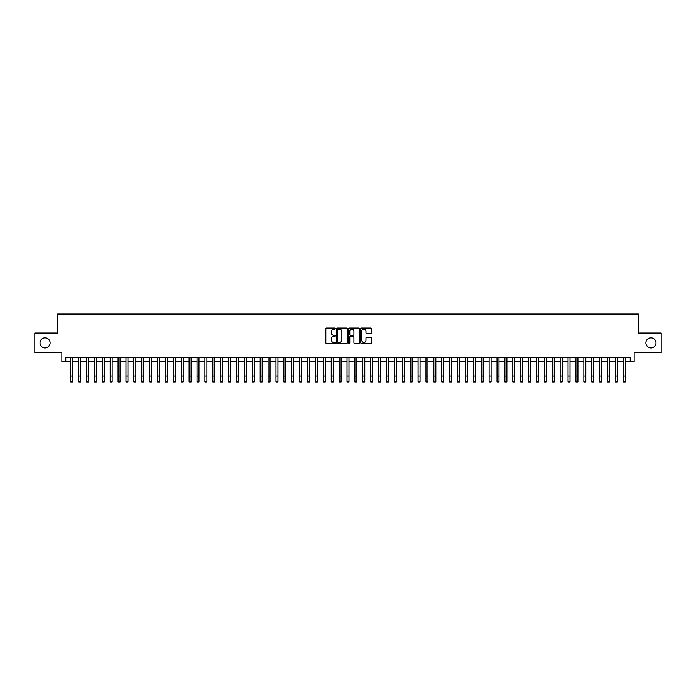 <?xml version="1.0" encoding="UTF-8"?>
<svg xmlns="http://www.w3.org/2000/svg" width="696" height="696" viewBox="0 0 696 696"><rect width="100%" height="100%" fill="white"/><g stroke="black" fill="none" stroke-linecap="round" stroke-linejoin="round"><path stroke-width="1.04" d="M335.368 328.582A0.539 0.539 0 0 0 334.828 328.034L326.598 328.034A0.774 0.774 0 0 0 325.824 328.808L325.824 342.754A0.774 0.774 0 0 0 326.598 343.528L334.828 343.528A0.539 0.539 0 0 0 335.368 342.989A0.539 0.539 0 0 0 334.828 342.449L333.758 342.449A2.48 2.48 0 0 1 331.279 339.97L331.279 338.804A2.48 2.48 0 0 1 333.758 336.325L334.828 336.325A0.539 0.539 0 0 0 335.368 335.785A0.539 0.539 0 0 0 334.828 335.237L333.758 335.237A2.48 2.48 0 0 1 331.279 332.758L331.279 331.6A2.48 2.48 0 0 1 333.758 329.121L334.828 329.121A0.539 0.539 0 0 0 335.368 328.582M645.888 342.884A5.055 5.055 0 0 0 650.934 347.939A5.055 5.055 0 0 0 655.989 342.884A5.055 5.055 0 0 0 650.934 337.838A5.055 5.055 0 0 0 645.888 342.884M40.011 342.884A5.055 5.055 0 0 0 45.066 347.939A5.055 5.055 0 0 0 50.112 342.884A5.055 5.055 0 0 0 45.066 337.838A5.055 5.055 0 0 0 40.011 342.884M370.646 333.497A0.774 0.774 0 0 0 371.42 332.723L371.42 328.808A0.774 0.774 0 0 0 370.646 328.034L361.502 328.034A0.774 0.774 0 0 0 360.728 328.808L360.728 342.754A0.774 0.774 0 0 0 361.502 343.528L370.646 343.528A0.774 0.774 0 0 0 371.42 342.754L371.42 338.03A0.774 0.774 0 0 0 370.646 337.255L366.731 337.255A0.774 0.774 0 0 0 365.957 338.03L365.957 340.379A2.071 2.071 0 0 1 363.886 342.449A2.071 2.071 0 0 1 361.816 340.379L361.816 331.192A2.071 2.071 0 0 1 363.886 329.121A2.071 2.071 0 0 1 365.957 331.192L365.957 332.723A0.774 0.774 0 0 0 366.731 333.497L370.646 333.497M65.781 361.441L65.781 357.492L630.219 357.492L630.219 361.441L634.16 361.441L634.16 352.759L661.2 352.759L661.2 333.019L638.502 333.019L638.502 314.079L57.498 314.079L57.498 333.019L34.8 333.019L34.8 352.759L61.84 352.759L61.84 361.441L70.722 361.441M347.321 328.808A0.774 0.774 0 0 0 346.547 328.034L337.403 328.034A0.774 0.774 0 0 0 336.629 328.808L336.629 342.754A0.774 0.774 0 0 0 337.403 343.528L346.547 343.528A0.774 0.774 0 0 0 347.321 342.754L347.321 328.808M349.453 328.034L358.597 328.034A0.774 0.774 0 0 1 359.371 328.808L359.371 342.754A0.774 0.774 0 0 1 358.597 343.528L354.682 343.528A0.774 0.774 0 0 1 353.907 342.754L353.907 337.099A0.774 0.774 0 0 0 353.133 336.325L350.54 336.325A0.774 0.774 0 0 0 349.766 337.099L349.766 342.989A0.539 0.539 0 0 1 349.218 343.528A0.539 0.539 0 0 1 348.679 342.989L348.679 328.808A0.774 0.774 0 0 1 349.453 328.034M72.688 361.441L78.613 361.441M80.588 361.441L86.504 361.441M88.479 361.441L94.404 361.441M96.379 361.441L102.295 361.441M104.269 361.441L110.186 361.441M112.16 361.441L118.085 361.441M120.06 361.441L125.976 361.441M127.951 361.441L133.876 361.441M135.842 361.441L141.766 361.441M143.741 361.441L149.657 361.441M151.632 361.441L157.557 361.441M159.523 361.441L165.448 361.441M167.423 361.441L173.339 361.441M175.314 361.441L181.238 361.441M183.213 361.441L189.129 361.441M191.104 361.441L197.029 361.441M198.995 361.441L204.92 361.441M206.895 361.441L212.811 361.441M214.786 361.441L220.71 361.441M222.676 361.441L228.601 361.441M230.576 361.441L236.492 361.441M238.467 361.441L244.392 361.441M246.367 361.441L252.283 361.441M254.257 361.441L260.173 361.441M262.148 361.441L268.073 361.441M270.048 361.441L275.964 361.441M277.939 361.441L283.864 361.441M285.83 361.441L291.755 361.441M293.729 361.441L299.645 361.441M301.62 361.441L307.545 361.441M309.52 361.441L315.436 361.441M317.411 361.441L323.327 361.441M325.302 361.441L331.226 361.441M333.201 361.441L339.117 361.441M341.092 361.441L347.017 361.441M348.983 361.441L354.908 361.441M356.883 361.441L362.799 361.441M364.774 361.441L370.698 361.441M372.673 361.441L378.589 361.441M380.564 361.441L386.48 361.441M388.455 361.441L394.38 361.441M396.355 361.441L402.271 361.441M404.245 361.441L410.17 361.441M412.136 361.441L418.061 361.441M420.036 361.441L425.952 361.441M427.927 361.441L433.852 361.441M435.827 361.441L441.743 361.441M443.717 361.441L449.633 361.441M451.608 361.441L457.533 361.441M459.508 361.441L465.424 361.441M467.399 361.441L473.323 361.441M475.29 361.441L481.214 361.441M483.189 361.441L489.105 361.441M491.08 361.441L497.005 361.441M498.971 361.441L504.896 361.441M506.871 361.441L512.787 361.441M514.762 361.441L520.686 361.441M522.661 361.441L528.577 361.441M530.552 361.441L536.477 361.441M538.443 361.441L544.368 361.441M546.343 361.441L552.259 361.441M554.233 361.441L560.158 361.441M562.124 361.441L568.049 361.441M570.024 361.441L575.94 361.441M577.915 361.441L583.84 361.441M585.815 361.441L591.731 361.441M593.705 361.441L599.621 361.441M601.596 361.441L607.521 361.441M609.496 361.441L615.412 361.441M617.387 361.441L623.312 361.441M625.278 361.441L630.219 361.441M338.256 329.121A0.539 0.539 0 0 0 337.717 329.66L337.717 341.901A0.539 0.539 0 0 0 338.256 342.449L339.378 342.449A2.48 2.48 0 0 0 341.858 339.97L341.858 331.6A2.48 2.48 0 0 0 339.378 329.121L338.256 329.121M353.907 331.235A2.071 2.071 0 0 0 351.837 329.156A2.071 2.071 0 0 0 349.766 331.235L349.766 334.463A0.774 0.774 0 0 0 350.54 335.237L353.133 335.237A0.774 0.774 0 0 0 353.907 334.463L353.907 331.235M70.722 376.005L72.688 376.005L72.688 381.921L70.722 381.921L70.722 357.492M72.688 376.005L72.688 357.492M78.613 376.005L80.588 376.005L80.588 381.921L78.613 381.921L78.613 357.492M80.588 376.005L80.588 357.492M86.504 376.005L88.479 376.005L88.479 381.921L86.504 381.921L86.504 357.492M88.479 376.005L88.479 357.492M94.404 376.005L96.379 376.005L96.379 381.921L94.404 381.921L94.404 357.492M96.379 376.005L96.379 357.492M102.295 376.005L104.269 376.005L104.269 381.921L102.295 381.921L102.295 357.492M104.269 376.005L104.269 357.492M110.186 376.005L112.16 376.005L112.16 381.921L110.186 381.921L110.186 357.492M112.16 376.005L112.16 357.492M118.085 376.005L120.06 376.005L120.06 381.921L118.085 381.921L118.085 357.492M120.06 376.005L120.06 357.492M125.976 376.005L127.951 376.005L127.951 381.921L125.976 381.921L125.976 357.492M127.951 376.005L127.951 357.492M133.876 376.005L135.842 376.005L135.842 381.921L133.876 381.921L133.876 357.492M135.842 376.005L135.842 357.492M141.766 376.005L143.741 376.005L143.741 381.921L141.766 381.921L141.766 357.492M143.741 376.005L143.741 357.492M149.657 376.005L151.632 376.005L151.632 381.921L149.657 381.921L149.657 357.492M151.632 376.005L151.632 357.492M157.557 376.005L159.523 376.005L159.523 381.921L157.557 381.921L157.557 357.492M159.523 376.005L159.523 357.492M165.448 376.005L167.423 376.005L167.423 381.921L165.448 381.921L165.448 357.492M167.423 376.005L167.423 357.492M173.339 376.005L175.314 376.005L175.314 381.921L173.339 381.921L173.339 357.492M175.314 376.005L175.314 357.492M181.238 376.005L183.213 376.005L183.213 381.921L181.238 381.921L181.238 357.492M183.213 376.005L183.213 357.492M189.129 376.005L191.104 376.005L191.104 381.921L189.129 381.921L189.129 357.492M191.104 376.005L191.104 357.492M197.029 376.005L198.995 376.005L198.995 381.921L197.029 381.921L197.029 357.492M198.995 376.005L198.995 357.492M204.92 376.005L206.895 376.005L206.895 381.921L204.92 381.921L204.92 357.492M206.895 376.005L206.895 357.492M212.811 376.005L214.786 376.005L214.786 381.921L212.811 381.921L212.811 357.492M214.786 376.005L214.786 357.492M220.71 376.005L222.676 376.005L222.676 381.921L220.71 381.921L220.71 357.492M222.676 376.005L222.676 357.492M228.601 376.005L230.576 376.005L230.576 381.921L228.601 381.921L228.601 357.492M230.576 376.005L230.576 357.492M236.492 376.005L238.467 376.005L238.467 381.921L236.492 381.921L236.492 357.492M238.467 376.005L238.467 357.492M244.392 376.005L246.367 376.005L246.367 381.921L244.392 381.921L244.392 357.492M246.367 376.005L246.367 357.492M252.283 376.005L254.257 376.005L254.257 381.921L252.283 381.921L252.283 357.492M254.257 376.005L254.257 357.492M260.173 376.005L262.148 376.005L262.148 381.921L260.173 381.921L260.173 357.492M262.148 376.005L262.148 357.492M268.073 376.005L270.048 376.005L270.048 381.921L268.073 381.921L268.073 357.492M270.048 376.005L270.048 357.492M275.964 376.005L277.939 376.005L277.939 381.921L275.964 381.921L275.964 357.492M277.939 376.005L277.939 357.492M283.864 376.005L285.83 376.005L285.83 381.921L283.864 381.921L283.864 357.492M285.83 376.005L285.83 357.492M291.755 376.005L293.729 376.005L293.729 381.921L291.755 381.921L291.755 357.492M293.729 376.005L293.729 357.492M299.645 376.005L301.62 376.005L301.62 381.921L299.645 381.921L299.645 357.492M301.62 376.005L301.62 357.492M307.545 376.005L309.52 376.005L309.52 381.921L307.545 381.921L307.545 357.492M309.52 376.005L309.52 357.492M315.436 376.005L317.411 376.005L317.411 381.921L315.436 381.921L315.436 357.492M317.411 376.005L317.411 357.492M323.327 376.005L325.302 376.005L325.302 381.921L323.327 381.921L323.327 357.492M325.302 376.005L325.302 357.492M331.226 376.005L333.201 376.005L333.201 381.921L331.226 381.921L331.226 357.492M333.201 376.005L333.201 357.492M339.117 376.005L341.092 376.005L341.092 381.921L339.117 381.921L339.117 357.492M341.092 376.005L341.092 357.492M347.017 376.005L348.983 376.005L348.983 381.921L347.017 381.921L347.017 357.492M348.983 376.005L348.983 357.492M354.908 376.005L356.883 376.005L356.883 381.921L354.908 381.921L354.908 357.492M356.883 376.005L356.883 357.492M362.799 376.005L364.774 376.005L364.774 381.921L362.799 381.921L362.799 357.492M364.774 376.005L364.774 357.492M370.698 376.005L372.673 376.005L372.673 381.921L370.698 381.921L370.698 357.492M372.673 376.005L372.673 357.492M378.589 376.005L380.564 376.005L380.564 381.921L378.589 381.921L378.589 357.492M380.564 376.005L380.564 357.492M386.48 376.005L388.455 376.005L388.455 381.921L386.48 381.921L386.48 357.492M388.455 376.005L388.455 357.492M394.38 376.005L396.355 376.005L396.355 381.921L394.38 381.921L394.38 357.492M396.355 376.005L396.355 357.492M402.271 376.005L404.245 376.005L404.245 381.921L402.271 381.921L402.271 357.492M404.245 376.005L404.245 357.492M410.17 376.005L412.136 376.005L412.136 381.921L410.17 381.921L410.17 357.492M412.136 376.005L412.136 357.492M418.061 376.005L420.036 376.005L420.036 381.921L418.061 381.921L418.061 357.492M420.036 376.005L420.036 357.492M425.952 376.005L427.927 376.005L427.927 381.921L425.952 381.921L425.952 357.492M427.927 376.005L427.927 357.492M433.852 376.005L435.827 376.005L435.827 381.921L433.852 381.921L433.852 357.492M435.827 376.005L435.827 357.492M441.743 376.005L443.717 376.005L443.717 381.921L441.743 381.921L441.743 357.492M443.717 376.005L443.717 357.492M449.633 376.005L451.608 376.005L451.608 381.921L449.633 381.921L449.633 357.492M451.608 376.005L451.608 357.492M457.533 376.005L459.508 376.005L459.508 381.921L457.533 381.921L457.533 357.492M459.508 376.005L459.508 357.492M465.424 376.005L467.399 376.005L467.399 381.921L465.424 381.921L465.424 357.492M467.399 376.005L467.399 357.492M473.323 376.005L475.29 376.005L475.29 381.921L473.323 381.921L473.323 357.492M475.29 376.005L475.29 357.492M481.214 376.005L483.189 376.005L483.189 381.921L481.214 381.921L481.214 357.492M483.189 376.005L483.189 357.492M489.105 376.005L491.08 376.005L491.08 381.921L489.105 381.921L489.105 357.492M491.08 376.005L491.08 357.492M497.005 376.005L498.971 376.005L498.971 381.921L497.005 381.921L497.005 357.492M498.971 376.005L498.971 357.492M504.896 376.005L506.871 376.005L506.871 381.921L504.896 381.921L504.896 357.492M506.871 376.005L506.871 357.492M512.787 376.005L514.762 376.005L514.762 381.921L512.787 381.921L512.787 357.492M514.762 376.005L514.762 357.492M520.686 376.005L522.661 376.005L522.661 381.921L520.686 381.921L520.686 357.492M522.661 376.005L522.661 357.492M528.577 376.005L530.552 376.005L530.552 381.921L528.577 381.921L528.577 357.492M530.552 376.005L530.552 357.492M536.477 376.005L538.443 376.005L538.443 381.921L536.477 381.921L536.477 357.492M538.443 376.005L538.443 357.492M544.368 376.005L546.343 376.005L546.343 381.921L544.368 381.921L544.368 357.492M546.343 376.005L546.343 357.492M552.259 376.005L554.233 376.005L554.233 381.921L552.259 381.921L552.259 357.492M554.233 376.005L554.233 357.492M560.158 376.005L562.124 376.005L562.124 381.921L560.158 381.921L560.158 357.492M562.124 376.005L562.124 357.492M568.049 376.005L570.024 376.005L570.024 381.921L568.049 381.921L568.049 357.492M570.024 376.005L570.024 357.492M575.94 376.005L577.915 376.005L577.915 381.921L575.94 381.921L575.94 357.492M577.915 376.005L577.915 357.492M583.84 376.005L585.815 376.005L585.815 381.921L583.84 381.921L583.84 357.492M585.815 376.005L585.815 357.492M591.731 376.005L593.705 376.005L593.705 381.921L591.731 381.921L591.731 357.492M593.705 376.005L593.705 357.492M599.621 376.005L601.596 376.005L601.596 381.921L599.621 381.921L599.621 357.492M601.596 376.005L601.596 357.492M607.521 376.005L609.496 376.005L609.496 381.921L607.521 381.921L607.521 357.492M609.496 376.005L609.496 357.492M615.412 376.005L617.387 376.005L617.387 381.921L615.412 381.921L615.412 357.492M617.387 376.005L617.387 357.492M623.312 376.005L625.278 376.005L625.278 381.921L623.312 381.921L623.312 357.492M625.278 376.005L625.278 357.492"/></g></svg>
